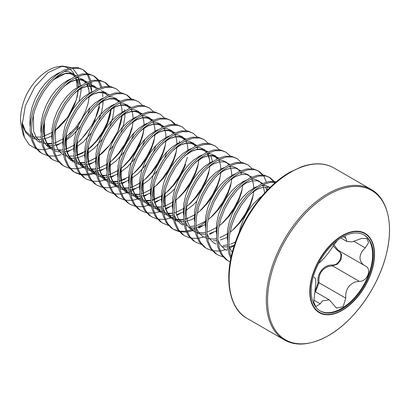 <?xml version="1.0" encoding="UTF-8"?>
<svg xmlns="http://www.w3.org/2000/svg" width="410" height="410" viewBox="0 0 410 410"><rect width="100%" height="100%" fill="white"/><g stroke="black" fill="none" stroke-linecap="round" stroke-linejoin="round"><path stroke-width="0.61" d="M47.703 155.713L42.476 153.694L39.637 151.956L34.706 146.775L31.473 139.595L30.099 130.81L30.632 120.929L33.02 110.5L37.105 100.117L42.619 90.374L49.221 81.821L56.498 74.943L64.006 70.12L71.284 67.619L77.885 67.578L83.512 69.946L87.725 73.733M82.815 69.572L86.853 73.656M87.33 74.415L89.831 81.165M90.051 82.369L90.292 84.27M90.415 86.085L90.436 86.607M42.476 153.694L41.005 152.745L36.08 147.569L32.846 140.384L31.467 131.605L32 121.719L34.394 111.289L38.473 100.906L43.988 91.163L50.589 82.615L57.866 75.732L65.374 70.909L72.657 68.414L79.253 68.373L83.512 69.946M88.227 74.446L90.943 80.816M91.204 81.954L91.676 91.994M58.666 162.047L53.438 160.023L50.599 158.286L45.674 153.109L42.44 145.924L41.061 137.145L41.594 127.259L43.988 116.829L48.072 106.446L53.587 96.704L60.183 88.15L67.465 81.272L74.974 76.45L82.251 73.954L88.852 73.908L94.479 76.28L98.687 80.063M93.782 75.906L97.821 79.986M98.297 80.744L100.798 87.494M101.383 92.414L101.403 92.937M53.438 160.023L51.973 159.08L47.042 153.899L43.808 146.718L42.435 137.934L42.968 128.048L45.356 117.619L49.441 107.241L54.955 97.498L61.556 88.944L68.834 82.061L76.342 77.239L83.619 74.743L90.22 74.702L94.479 76.28M99.189 80.775L101.911 87.145M102.72 92.593L102.741 96.786M69.633 168.377L64.406 166.352L61.567 164.615L56.641 159.439L53.408 152.259L52.029 143.474L52.562 133.588L54.95 123.159L59.035 112.781L64.549 103.038L71.15 94.484L78.428 87.602L85.936 82.779L93.213 80.283L99.814 80.242L105.442 82.61L109.654 86.397M104.745 82.236L108.788 86.315M64.406 166.352L62.935 165.409L58.01 160.228L54.776 153.048L53.397 144.264L53.93 134.377L56.324 123.953L60.408 113.57L65.923 103.827L72.519 95.274L79.801 88.396L87.309 83.573L94.587 81.072L101.188 81.031L105.442 82.61M80.601 174.706L75.368 172.687L72.529 170.95L67.604 165.768L64.37 158.588L62.991 149.804L63.529 139.918L65.918 129.488L70.002 119.11L75.517 109.367L82.118 100.814L89.395 93.931L96.903 89.113L104.181 86.612L110.782 86.571L116.409 88.939L120.622 92.727M75.368 172.687L73.902 171.739L68.977 166.562L65.743 159.377L64.365 150.598L64.898 140.712L67.286 130.283L71.371 119.899L76.885 110.157L83.486 101.603L90.764 94.725L98.272 89.903L105.549 87.407L112.15 87.361L116.409 88.939M91.563 181.035L86.336 179.016L83.496 177.279L78.571 172.103L75.337 164.917L73.959 156.138L74.492 146.252L76.885 135.823L80.965 125.439L86.479 115.697L93.08 107.143L100.358 100.265L107.866 95.443L115.143 92.942L121.744 92.901L127.372 95.274L131.584 99.056M126.675 94.894L130.718 98.979M86.336 179.016L84.865 178.068L79.94 172.892L76.706 165.712L75.327 156.927L75.865 147.041L78.254 136.612L82.338 126.234L87.853 116.491L94.454 107.938L101.731 101.055L109.239 96.232L116.517 93.736L123.118 93.695L127.372 95.274M102.531 187.37L97.298 185.346L94.464 183.608L89.534 178.432L86.3 171.247L84.926 162.468L85.459 152.582L87.848 142.152L91.932 131.769L97.447 122.026L104.048 113.473L111.325 106.595L118.833 101.772L126.111 99.276L132.712 99.235L138.339 101.603L142.552 105.385M97.298 185.346L95.832 184.403L90.907 179.221L87.673 172.041L86.295 163.257L86.828 153.371L89.221 142.941L93.301 132.563L98.815 122.821L105.416 114.267L112.694 107.384L120.202 102.561L127.479 100.066L134.08 100.025L138.339 101.603M113.493 193.699L108.266 191.675L105.426 189.943L100.501 184.761L97.267 177.581L95.889 168.797L96.422 158.911L98.815 148.482L102.895 138.103L108.409 128.361L115.01 119.807L122.288 112.924L129.796 108.102L137.078 105.606L143.674 105.565L149.307 107.932L153.514 111.72M108.266 191.675L106.8 190.732L101.87 185.551L98.636 178.37L97.262 169.591L97.795 159.705L100.183 149.276L104.268 138.893L109.783 129.15L116.384 120.596L123.661 113.719L131.169 108.896L138.447 106.395L145.048 106.354L149.307 107.932M124.461 200.029L119.233 198.01L116.394 196.272L111.464 191.091L108.23 183.911L106.856 175.126L107.389 165.24L109.777 154.811L113.862 144.433L119.377 134.69L125.978 126.136L133.255 119.259L140.763 114.436L148.041 111.935L154.642 111.894L160.269 114.262L164.482 118.049M119.233 198.01L117.762 197.061L112.837 191.885L109.603 184.7L108.225 175.921L108.758 166.035L111.151 155.605L115.23 145.222L120.745 135.479L127.346 126.926L134.623 120.048L142.132 115.225L149.414 112.729L156.01 112.683L160.269 114.262M135.423 206.363L130.195 204.339L127.356 202.601L122.431 197.425L119.197 190.24L117.819 181.461L118.352 171.575L120.745 161.145L124.83 150.762L130.344 141.019L136.94 132.466L144.223 125.588L151.731 120.765L159.008 118.27L165.609 118.223L171.236 120.596L175.444 124.379M170.539 120.217L174.578 124.302M130.195 204.339L128.73 203.396L123.799 198.214L120.566 191.034L119.192 182.25L119.725 172.364L122.113 161.935L126.198 151.556L131.712 141.814L138.313 133.26L145.591 126.377L153.099 121.555L160.377 119.059L166.978 119.018L171.236 120.596M146.39 212.693L141.163 210.668L138.324 208.931L133.399 203.755L130.165 196.574L128.786 187.79L129.319 177.904L131.707 167.475L135.792 157.097L141.306 147.349L147.907 138.8L155.185 131.917L162.693 127.095L169.971 124.599L176.572 124.558L182.199 126.926L186.412 130.713M141.163 210.668L139.692 209.725L134.767 204.544L131.533 197.364L130.154 188.579L130.688 178.693L133.081 168.264L137.165 157.886L142.68 148.143L149.276 139.59L156.559 132.707L164.067 127.889L171.344 125.388L177.945 125.347L182.199 126.926M157.358 219.022L152.125 217.003L149.291 215.265L144.361 210.084L141.127 202.904L139.748 194.12L140.287 184.233L142.675 173.804L146.76 163.426L152.274 153.683L158.875 145.13L166.152 138.247L173.661 133.424L180.938 130.928L187.539 130.887L193.166 133.255L197.379 137.042M152.125 217.003L150.66 216.055L145.734 210.878L142.501 203.693L141.122 194.914L141.655 185.028L144.043 174.599L148.128 164.215L153.642 154.473L160.243 145.919L167.521 139.041L175.029 134.219L182.306 131.723L188.907 131.677L193.166 133.255M168.32 225.351L163.093 223.332L160.254 221.595L155.328 216.413L152.095 209.233L150.716 200.454L151.249 190.568L153.642 180.139L157.722 169.755L163.236 160.013L169.837 151.459L177.115 144.581L184.623 139.759L191.9 137.258L198.501 137.217L204.129 139.59L208.341 143.372M163.093 223.332L161.627 222.384L156.697 217.208L153.463 210.022L152.084 201.243L152.623 191.357L155.011 180.928L159.095 170.545L164.61 160.802L171.211 152.253L178.488 145.371L185.996 140.548L193.274 138.052L199.875 138.011L204.129 139.59M179.288 231.686L174.055 229.661L171.221 227.924L166.291 222.748L163.057 215.563L161.684 206.784L162.216 196.897L164.605 186.468L168.689 176.085L174.204 166.342L180.805 157.788L188.082 150.911L195.59 146.088L202.868 143.592L209.469 143.546L215.096 145.919L219.309 149.701M174.055 229.661L172.589 228.718L167.664 223.537L164.43 216.357L163.052 207.573L163.585 197.687L165.978 187.257L170.058 176.879L175.572 167.136L182.173 158.583L189.451 151.7L196.959 146.877L204.236 144.381L210.837 144.34L215.096 145.919M190.25 238.015L185.023 235.991L182.183 234.259L177.258 229.077L174.024 221.897L172.646 213.113L173.179 203.227L175.572 192.797L179.657 182.419L185.166 172.677L191.767 164.123L199.045 157.24L206.558 152.417L213.835 149.922L220.436 149.881L226.064 152.248L230.271 156.036M185.023 235.991L183.557 235.048L178.627 229.866L175.393 222.686L174.019 213.902L174.552 204.021L176.941 193.592L181.025 183.208L186.54 173.466L193.141 164.912L200.418 158.034L207.926 153.212L215.204 150.711L221.805 150.67L226.064 152.248M201.218 244.345L195.99 242.325L193.151 240.588L188.226 235.407L184.992 228.226L183.613 219.442L184.146 209.556L186.535 199.127L190.619 188.749L196.134 179.006L202.735 170.452L210.012 163.57L217.52 158.752L224.798 156.251L231.399 156.21L237.026 158.578L241.239 162.365M195.99 242.325L194.519 241.377L189.594 236.201L186.36 229.016L184.982 220.237L185.515 210.35L187.908 199.921L191.993 189.538L197.502 179.795L204.103 171.242L211.381 164.364L218.894 159.541L226.171 157.045L232.772 156.999L237.026 158.578M212.18 250.674L206.953 248.655L204.113 246.917L199.188 241.741L195.954 234.556L194.576 225.777L195.114 215.891L197.502 205.461L201.587 195.078L207.101 185.335L213.697 176.782L220.98 169.904L228.488 165.081L235.765 162.58L242.366 162.539L247.994 164.912L252.201 168.695M206.953 248.655L205.487 247.707L200.562 242.53L197.328 235.35L195.949 226.566L196.482 216.68L198.87 206.25L202.955 195.872L208.47 186.13L215.071 177.576L222.348 170.693L229.856 165.871L237.134 163.375L243.735 163.334L247.994 164.912M223.148 257.008L217.92 254.984L215.081 253.247L210.156 248.07L206.922 240.885L205.543 232.106L206.076 222.22L208.47 211.791L212.549 201.407L218.064 191.665L224.665 183.111L231.942 176.233L239.45 171.411L246.728 168.915L253.329 168.874L258.956 171.242L263.169 175.024M258.259 170.867L262.303 174.947M217.92 254.984L216.449 254.041L211.524 248.86L208.29 241.68L206.912 232.895L207.45 223.009L209.838 212.58L213.923 202.202L219.437 192.459L226.033 183.905L233.316 177.023L240.824 172.2L248.101 169.704L254.702 169.663L258.956 171.242M263.671 175.741L266.392 182.107M267.202 187.554L267.264 190.245M230.174 261.995L226.048 259.581L221.118 254.4L217.884 247.22L216.506 238.435L217.044 228.549L219.432 218.12L223.517 207.742L229.031 197.999L235.632 189.446L242.91 182.563L250.418 177.74L257.695 175.244L264.296 175.203L269.923 177.571L274.136 181.358M269.226 177.197L273.265 181.276M273.742 182.035L274.459 183.378M228.882 261.313L227.417 260.37L222.492 255.189L219.258 248.009L217.879 239.23L218.412 229.344L220.805 218.914L224.885 208.531L230.399 198.788L237 190.235L244.278 183.357L251.786 178.534L259.064 176.034L265.665 175.992L269.923 177.571M274.638 182.071L275.105 182.819M230.82 258.566L228.852 253.549L227.473 244.765L228.006 234.879L230.399 224.454L234.479 214.071L239.993 204.329L246.594 195.775L253.872 188.897L261.38 184.075L268.663 181.574L276.319 181.784M231.143 257.044L230.22 254.338L228.841 245.559L229.38 235.673L231.768 225.244L235.852 214.86L241.367 205.118L247.968 196.564L255.245 189.686L262.754 184.864L270.031 182.368L275.838 182.194M78.551 125.388L75.881 128.945L68.439 137.012L65.595 139.508M59.921 143.659L56.17 145.832M99.661 106.728L96.76 115.333L91.835 125.229L85.475 134.485L78.976 141.655M74.599 145.524L73.677 146.257M70.889 149.988L67.132 152.166M63.371 153.893L62.479 154.242M61.064 154.734L55.78 155.964M54.802 156.082L48.523 155.877M110.628 113.057L107.727 121.667L102.797 131.559L96.442 140.814L90.267 147.672M124.671 109.444L124.63 110.187M92.819 162.652L89.067 164.825M87.048 165.809L86.51 166.05M85.306 166.557L84.409 166.901M82.994 167.393L77.715 168.628M76.731 168.746L70.453 168.541M132.558 125.721L129.657 134.326L124.732 144.223L118.372 153.478L112.196 160.33M96.104 171.59L94.182 172.374M92.686 172.902L88.314 174.009M87.309 174.163L80.883 174.214M80.047 174.081L74.692 172.272M103.786 168.982L100.03 171.154M96.268 172.887L95.371 173.235M93.962 173.727L88.678 174.957M87.699 175.075L81.416 174.87M143.52 132.051L140.62 140.656L135.695 150.552L129.34 159.808L123.164 166.665M114.749 175.311L110.997 177.489M107.236 179.221L106.339 179.565M104.924 180.057L99.645 181.287M98.661 181.404L92.383 181.199M154.488 138.38L151.587 146.99L146.662 156.881L140.302 166.137L134.126 172.994M125.716 181.64L121.96 183.818M119.945 184.802L119.407 185.043M118.198 185.551L117.306 185.894M115.892 186.386L110.608 187.616M109.629 187.734L103.346 187.534M165.45 144.715L162.555 153.32L157.624 163.211L151.269 172.472L145.094 179.324M136.679 187.975L130.37 191.373M129.165 191.88L128.268 192.228M126.854 192.715L121.575 193.95M120.591 194.068L114.313 193.863M176.418 151.044L173.517 159.649L168.592 169.545L162.232 178.801L156.061 185.653M179.498 141.101L179.457 141.839M147.646 194.304L143.889 196.482M140.133 198.209L139.236 198.558M137.821 199.05L132.538 200.28M131.559 200.398L125.281 200.193M187.385 157.373L184.485 165.983L179.554 175.875L173.199 185.13L167.024 191.982M158.614 200.633L154.857 202.812M151.095 204.544L143.505 206.609M142.526 206.727L136.243 206.527M198.348 163.708L195.447 172.313L190.522 182.204L184.162 191.46L177.991 198.317M169.576 206.968L165.825 209.141M163.805 210.125L163.267 210.366M162.063 210.873L161.166 211.217M159.751 211.709L154.473 212.939M153.489 213.056L147.21 212.857M209.315 170.037L206.414 178.642L201.489 188.538L195.129 197.794L188.954 204.646M180.543 213.297L176.787 215.47M174.773 216.459L174.229 216.7M173.025 217.203L172.128 217.551M170.719 218.043L165.435 219.273M164.456 219.391L158.173 219.186M220.278 176.367L217.377 184.971L212.452 194.868L206.097 204.124L199.921 210.976M231.245 182.696L228.344 191.306L223.419 201.197L217.059 210.453L210.561 217.628M206.184 221.497L201.494 224.916L196.036 227.996M194.791 228.57L192.869 229.354M191.373 229.882L187.001 230.984M185.996 231.143L179.575 231.189M178.734 231.055L173.379 229.251M202.473 225.956L198.717 228.134M194.955 229.866L194.063 230.21M192.649 230.702L187.365 231.932M186.386 232.05L180.108 231.85M242.207 189.025L239.312 197.635L234.382 207.527L228.027 216.782L221.851 223.64M213.436 232.291L209.684 234.464M205.922 236.196L205.026 236.539M203.611 237.031L198.332 238.266M197.348 238.384L191.07 238.179M253.175 195.36L250.274 203.965L245.349 213.861L238.989 223.117L232.813 229.969M234.218 245.667L229.595 248.111M227.852 248.86L226.955 249.203M225.541 249.695L220.262 250.925M219.283 251.043L213 250.838M62.305 66.092L58.533 66.61A40.447 23.355 120 0 0 26.445 94.715C22.299 103.858 20.321 112.796 20.5 121.534L22.893 133.701L24.436 137.483L22.119 125.024L25.348 105.806L34.783 86.874L48.16 72.56L62.305 66.092L71.504 67.583M72.77 68.393L77.813 75.209M78.228 76.383L79.448 85.101M76.926 86.838A40.447 23.355 120 0 0 75.589 77.623M75.138 76.368A40.447 23.355 120 0 0 69.782 69.126M68.516 68.301A40.447 23.355 120 0 0 60.413 66.44M328.533 335.529A86.223 49.779 -60 0 1 267.566 300.33A86.223 49.779 -60 0 1 328.533 194.729A86.223 49.779 -60 0 1 389.5 229.928A86.223 49.779 -60 0 1 328.533 335.529M342.155 235.601A45.792 26.44 -60 0 1 374.535 254.297A45.792 26.44 -60 0 1 342.155 310.385A45.792 26.44 -60 0 1 309.776 291.689A45.792 26.44 -60 0 1 342.155 235.601M315.152 291.115L318.068 282.767C316.592 273.69 324.013 264.506 332.315 265.039C339.67 265.557 344.344 253.467 337.85 250.771L333.217 246.056M311.19 290.921A43.855 25.317 120 0 0 320.271 310.995A43.855 25.317 120 0 0 354.066 299.249A43.855 25.317 120 0 0 373.208 255.112A43.855 25.317 120 0 0 364.126 235.038A43.855 25.317 120 0 0 330.332 246.789A43.855 25.317 120 0 0 311.19 290.921M319.964 310.816A43.855 25.317 120 0 0 353.651 298.68A43.855 25.317 120 0 0 372.593 254.759A43.855 25.317 120 0 0 363.813 234.863M314.132 277.211L314.296 277.314C315.3 277.77 315.797 279.763 315.792 283.295L313.742 302.206L315.777 306.531L320.277 303.851L322.327 300.945L329.286 299.838L336.502 308.12L343.134 306.675L345.753 298.162C345.235 290.254 348.367 284.863 355.157 281.993L359.283 281.332C367.211 281.926 372.306 268.827 365.259 265.926L338.106 250.259L333.258 243.888M365.459 266.039L365.259 265.926C361.943 264.137 360.19 261.421 360 257.772C360.19 254.138 361.943 250.843 365.259 247.891L368.554 242.623L366.996 238.569L361.666 238.425L352.052 241.869L346.952 241.49L345.189 236.355M337.358 240.439L333.801 245.083C330.327 250.879 323.285 259.632 320.277 261.908L319.123 262.984M338.978 250.761L341.576 254.543L341.007 259.755L337.45 264.158L332.489 265.864L328.302 266.49C321.44 269.298 318.329 274.7 318.965 282.69L315.474 291.858M318.068 282.767L318.965 282.69L345.753 298.162M332.315 265.039A0.697 0.328 -90.2 0 0 332.489 265.864L359.283 281.332M338.409 250.438A0.697 0.389 -62 0 0 337.85 250.771M43.778 149.619A46.335 26.752 -60 0 1 43.096 149.696L37.238 149.158M36.316 148.907L29.264 144.786L24.436 137.483M43.096 149.696L43.793 149.655M44.787 149.558L50.087 148.394M247.133 318.406A86.843 50.138 -60 0 1 233.818 248.819A86.843 50.138 -60 0 1 290.552 172.292A86.843 50.138 -60 0 1 333.971 167.992L371.132 189.446A86.843 50.138 -60 0 0 327.713 193.751A86.843 50.138 -60 0 0 270.979 270.272A86.843 50.138 -60 0 0 284.294 339.859L247.133 318.406C229.513 309.268 222.82 278.144 234.863 243.699C244.632 214.076 267.059 185.059 289.855 172.226L301.832 166.665C314.567 162.468 325.279 162.913 333.971 167.992M342.196 310.073A45.382 26.199 -60 0 1 310.109 291.546A45.382 26.199 -60 0 1 342.196 235.965A45.382 26.199 -60 0 1 374.289 254.492A45.382 26.199 -60 0 1 342.196 310.073M313.65 300.028L320.277 303.851M354.055 241.423L365.259 247.891M343.149 236.678L345.753 238.179M239.112 232.706L240.45 227.371L243.719 218.822L248.163 210.791L253.498 203.739L259.386 198.056L261.846 196.221M232.255 252.406L228.888 246.364M227.478 240.398L227.242 237.779L227.601 229.631L229.487 221.041L232.757 212.488L237.2 204.462L242.53 197.405L248.419 191.726L254.497 187.729L257.008 186.611M261.626 185.443L265.721 185.561L270.082 187.421M226.955 250.413L224.321 248.911L220.206 244.621L217.92 240.034M216.516 234.069L216.275 231.45L216.639 223.301L218.52 214.712L221.789 206.158L226.233 198.132L231.568 191.075L237.457 185.392L243.535 181.399L246.041 180.282M250.664 179.114L254.753 179.226L259.197 181.153L261.795 183.87M262.492 184.992L263.476 187.155M263.579 187.437L264.686 192.997M235.432 242.049L230.738 244.083M229.579 244.457L228.811 244.673M227.483 244.99L223.076 245.487M215.988 244.083L213.354 242.576L209.243 238.287L206.958 233.705M205.548 227.734L205.308 225.116L205.671 216.972L207.552 208.382L210.827 199.829L215.27 191.798L220.6 184.746L226.489 179.062L232.567 175.065L235.079 173.953M239.696 172.784L243.791 172.897L248.234 174.824L250.833 177.54M251.525 178.663L252.509 180.825M252.611 181.107L253.385 184.064L253.805 188.948M253.744 190.916L253.708 191.409M253.703 191.48L252.545 198.481L249.818 206.584L245.703 214.65L240.419 222.189L234.238 228.759L230.287 232.034M230.235 232.07L229.969 232.265M228.226 233.485L219.775 237.754M216.516 238.661L213.856 239.066L207.568 238.63M206.276 238.246L202.391 236.247L198.276 231.957L195.99 227.371M194.581 221.405L194.345 218.786L194.704 210.643L196.59 202.048L199.86 193.499L204.303 185.469L209.638 178.417L215.527 172.733L221.605 168.736L224.111 167.618M228.734 166.455L232.824 166.568L237.267 168.489L239.865 171.211M240.562 172.333L241.546 174.496M242.817 181.399L242.838 182.619M242.776 184.587L242.746 185.079M242.74 185.151L241.577 192.152L238.851 200.254L234.735 208.321L229.451 215.86L223.276 222.425L219.319 225.7M219.273 225.736L219.001 225.936M217.259 227.155L208.808 231.424M208.644 231.481L206.881 232.014M205.553 232.326L202.888 232.736L196.6 232.301M195.309 231.916L191.424 229.918L187.308 225.628L185.028 221.041M183.618 215.076L183.378 212.457L183.741 204.308L185.622 195.719L188.892 187.165L193.335 179.139L198.671 172.082L204.559 166.398L210.637 162.406L213.144 161.289M217.766 160.12L221.861 160.238L226.305 162.16L228.903 164.876M229.595 166.004L230.579 168.167M230.681 168.448L231.455 171.406L231.875 176.29M231.814 178.258L231.778 178.75M231.773 178.816L230.615 185.817L227.888 193.925L223.773 201.986L218.484 209.53L212.308 216.096L208.352 219.37M208.306 219.406L208.034 219.606M206.297 220.826L197.845 225.095M197.681 225.146L195.918 225.679M194.586 225.997L190.184 226.494M183.096 225.09L180.461 223.583L176.346 219.299L174.06 214.712M172.651 208.746L172.415 206.127L172.774 197.979L174.66 189.389L177.93 180.836L182.373 172.805L187.703 165.753L193.592 160.069L199.67 156.077L202.181 154.959M206.799 153.791L210.894 153.904L215.337 155.831L217.935 158.547M218.632 159.669L219.616 161.832M219.714 162.114L220.493 165.076L220.908 169.955M220.846 171.928L220.816 172.42M220.811 172.487L219.647 179.488L216.921 187.59L212.805 195.657L207.522 203.201L201.346 209.766L197.389 213.041M197.338 213.077L197.072 213.277M195.329 214.491L186.878 218.761M186.714 218.817L184.951 219.35M183.624 219.668L180.959 220.073L174.67 219.637M173.379 219.253L169.494 217.254L165.379 212.964L163.093 208.382M161.689 202.412L161.448 199.793L161.812 191.649L163.692 183.055L166.962 174.506L171.406 166.475L176.741 159.423L182.629 153.74L188.708 149.742L191.214 148.63M195.836 147.462L199.931 147.574L204.672 149.732M206.199 151.208L206.968 152.218M207.665 153.34L208.649 155.503M209.074 156.81L209.946 163.626M209.879 165.594L209.848 166.086M209.843 166.158L208.68 173.158L205.953 181.261L201.843 189.328L196.554 196.867L190.378 203.437L186.422 206.707M186.376 206.748L186.104 206.942M184.367 208.162L175.91 212.431M175.752 212.488L173.989 213.021M172.656 213.338L168.249 213.835M161.161 212.431L158.526 210.924L154.416 206.635L152.13 202.048M150.721 196.082L150.485 193.464L150.844 185.32L152.73 176.725L156 168.177L160.443 160.146L165.773 153.094L171.662 147.41L177.74 143.413L180.251 142.296M184.869 141.132L188.964 141.245L193.407 143.167L196.006 145.888M196.697 147.011L197.681 149.173M198.917 159.264L198.881 159.756M198.876 159.828L197.717 166.824L194.991 174.932L190.875 182.993L185.592 190.537L179.411 197.102L175.459 200.377M166.168 205.651L164.948 206.102M164.784 206.158L163.021 206.686M161.694 207.004L157.286 207.501M150.198 206.097L147.564 204.595L143.449 200.305L141.163 195.719M139.759 189.753L139.518 187.134L139.882 178.986L141.763 170.396L145.032 161.842L149.476 153.817L154.811 146.76L160.7 141.076L166.778 137.083L169.284 135.966M173.907 134.798L177.996 134.91L182.44 136.837L185.038 139.554M185.735 140.681L186.719 142.839M186.822 143.121L187.595 146.083L188.011 150.962M187.949 152.935L187.918 153.427M185.648 164.287L184.023 168.602L179.913 176.664L174.624 184.208L168.448 190.773L164.492 194.048M164.446 194.084L164.174 194.284M162.432 195.503L153.981 199.772M153.817 199.824L152.054 200.357M150.726 200.674L146.319 201.172M139.231 199.767L136.597 198.261L132.486 193.976L130.201 189.389M128.791 183.419L128.55 180.8L128.914 172.656L130.795 164.067L134.07 155.513L138.508 147.482L143.843 140.43L149.732 134.746L155.81 130.749L158.321 129.637M162.939 128.468L167.034 128.581L171.477 130.508L174.076 133.224M174.768 134.347L175.752 136.51M175.854 136.791L176.628 139.754L177.048 144.633M176.987 146.606L176.951 147.098M176.946 147.164L175.787 154.165L173.061 162.268L168.946 170.334L163.657 177.873L157.481 184.444L153.53 187.718M153.478 187.754L153.207 187.954M151.469 189.169L143.018 193.438M139.759 194.345L135.356 194.842M127.469 193.054L125.634 191.931L121.519 187.642L119.233 183.06M117.824 177.089L117.588 174.47L117.947 166.327L119.833 157.732L123.102 149.184L127.546 141.153L132.881 134.101L138.77 128.417L144.848 124.42L147.354 123.307M151.972 122.139L156.066 122.252L160.51 124.174L163.108 126.895M163.805 128.017L164.789 130.18M164.887 130.462L165.666 133.419L166.081 138.303M166.019 140.271L165.988 140.763M165.983 140.835L164.82 147.836L162.093 155.938L157.978 164.005L152.694 171.544L146.519 178.114L142.562 181.384M142.511 181.42L142.244 181.62M140.502 182.839L132.051 187.109M131.887 187.165L130.124 187.698M128.796 188.016L124.389 188.513M117.301 187.109L114.667 185.602L110.551 181.312L108.271 176.725M106.861 170.76L106.62 168.141L106.984 159.992L108.865 151.403L112.135 142.849L116.578 134.823L121.913 127.766L127.802 122.088L133.88 118.09L136.386 116.973M141.009 115.804L145.104 115.922L149.547 117.844L152.146 120.566M152.838 121.688L153.822 123.851M153.924 124.133L154.698 127.09L155.118 131.974M155.057 133.942L155.021 134.434M155.016 134.506L153.858 141.501L151.131 149.609L147.016 157.671L141.727 165.215L135.551 171.78L131.595 175.055M125.347 178.965L121.088 180.779M120.924 180.836L119.161 181.363M117.829 181.681L113.426 182.178M106.333 180.774L103.704 179.272L99.589 174.983L97.303 170.396M95.894 164.43L95.658 161.812L96.017 153.663L97.903 145.073L101.173 136.52L105.616 128.494L110.946 121.437L116.835 115.753L122.913 111.761L125.424 110.644M130.042 109.475L134.137 109.588L138.58 111.515L141.178 114.231M141.875 115.353L142.859 117.516M142.957 117.798L143.736 120.76L144.151 125.639M144.089 127.612L144.059 128.105M144.053 128.171L142.89 135.172L140.164 143.274L136.048 151.341L130.764 158.885L124.589 165.45L120.632 168.725M120.581 168.761L120.314 168.961M118.572 170.176L110.121 174.445M109.957 174.501L108.194 175.034M106.867 175.352L102.459 175.849M95.371 174.445L92.737 172.938L88.621 168.648L86.336 164.067M84.931 158.096L84.691 155.477L85.054 147.333L86.935 138.744L90.205 130.19L94.648 122.159L99.984 115.107L105.872 109.424L111.95 105.426L114.457 104.314M119.079 103.146L123.169 103.258L127.612 105.185L130.211 107.902M130.908 109.024L131.892 111.187M131.994 111.469L132.768 114.426L133.188 119.31M133.122 121.278L133.091 121.77M133.086 121.842L131.923 128.843L129.196 136.945L125.086 145.012L119.797 152.551L113.621 159.121L109.665 162.396M109.619 162.432L109.347 162.626M107.605 163.846L99.153 168.115M98.994 168.172L97.231 168.705M95.899 169.022L91.492 169.52M84.404 168.115L81.769 166.609L77.659 162.319L75.373 157.732M73.964 151.767L73.728 149.148L74.087 141.004L75.973 132.41L79.243 123.861L83.686 115.83L89.016 108.778L94.905 103.094L100.983 99.097L103.494 97.98M108.112 96.816L112.207 96.929L116.65 98.851L119.248 101.572M119.94 102.695L120.924 104.857M121.027 105.139L121.801 108.096L122.221 112.981M122.159 114.949L122.124 115.441M122.118 115.512L120.96 122.513L118.234 130.616L114.118 138.683L108.834 146.221L102.654 152.786L98.702 156.061M98.651 156.097L98.385 156.297M96.642 157.517L88.191 161.786M88.027 161.842L86.264 162.375M84.937 162.688L80.529 163.185M73.441 161.781L70.807 160.279L66.692 155.99L64.406 151.403M62.996 145.437L62.761 142.818L63.125 134.67L65.005 126.08L68.275 117.526L72.719 109.501L78.054 102.444L83.942 96.76L90.021 92.768L92.527 91.65M101.091 90.569L105.985 92.752M111.156 109.178L109.993 116.179L107.266 124.286L103.156 132.348L97.867 139.892L91.691 146.457L87.735 149.732M83.245 152.694L77.224 155.457M52.034 139.103L51.793 136.489L52.157 128.34L54.038 119.751L57.308 111.197L61.751 103.166L67.086 96.114L72.975 90.431L79.053 86.438L81.564 85.321M86.182 84.152L90.277 84.265L95.017 86.423M61.126 150.347L58.599 150.526M51.511 149.122L48.877 147.615L44.762 143.326L42.476 138.744M41.067 132.773L40.831 130.154L41.19 122.011L43.076 113.416L46.345 104.868L50.789 96.837L56.124 89.785L62.012 84.101L68.086 80.104L70.597 78.992M75.214 77.823L79.309 77.936L83.753 79.858L86.351 82.579M87.048 83.701L88.129 86.146M88.606 87.735L89.324 93.987M89.262 95.955L89.231 96.447M89.226 96.519L88.063 103.52L85.336 111.623L81.221 119.689L75.937 127.228L69.761 133.798L65.805 137.068M65.754 137.104L65.487 137.304M63.745 138.524L55.294 142.793M55.13 142.849L53.367 143.382M52.039 143.7L47.632 144.197M40.544 142.793L37.91 141.286L33.794 136.996L31.514 132.41M30.104 126.444L29.863 123.825L30.227 115.681L32.108 107.087L35.378 98.538L39.821 90.507L45.156 83.456L51.045 77.772L57.123 73.774L59.629 72.657M64.252 71.494L68.347 71.606L73.088 73.759M77.167 79.817L77.941 82.774L78.361 87.658M78.3 89.626L78.264 90.118M78.259 90.19L77.1 97.185L74.374 105.293L70.259 113.355L64.97 120.899L58.794 127.464L54.837 130.739M250.843 193.566L257.239 189.312L263.128 187.221L268.463 187.139L269.964 187.534M239.881 187.237L246.277 182.978L252.165 180.887L257.495 180.81L262.774 183.424M263.727 184.403L264.722 185.73M265.639 187.365L266.818 190.711M234.315 245.37L229.046 246.794M227.627 246.974L221.805 246.671M228.913 180.902L235.309 176.648L241.198 174.558L246.533 174.481L251.812 177.094M226.494 237.667L220.375 239.983M216.664 240.644L213.379 240.696M217.951 174.573L224.342 170.319L230.235 168.228L235.565 168.151L240.844 170.76M216.254 230.968L209.407 233.649M205.697 234.315L199.455 233.91L196.738 232.977M195.385 232.285L194.166 231.501L190.05 227.212L187.324 221.282L186.119 214.04L186.791 203.893M206.983 168.243L213.379 163.99L219.268 161.899L224.603 161.817L229.877 164.43M205.287 224.634L198.44 227.319M194.729 227.98L188.907 227.678M196.021 161.909L202.412 157.655L208.3 155.564L213.636 155.487L218.914 158.101M194.842 218.028L190.43 220.052L185.182 221.467M183.767 221.651L177.52 221.246L174.809 220.313M173.456 219.622L172.236 218.837L168.12 214.548L165.394 208.618L164.19 201.377L164.861 191.229M185.053 155.58L191.449 151.326L197.338 149.235L202.668 149.158L207.947 151.767M208.9 152.745L209.669 153.74M210.812 155.708L212.462 161.56M196.81 201.33L193.12 205.015L186.16 210.361M183.357 211.975L176.51 214.661M172.8 215.322L169.52 215.373M166.978 215.014L163.841 213.984M162.493 213.292L161.268 212.508L157.158 208.218L154.432 202.289L153.222 195.047L153.899 184.9M174.086 149.25L180.482 144.996L186.371 142.905L191.706 142.829L196.984 145.437M172.39 205.646L165.548 208.326M161.837 208.987L155.59 208.587L152.874 207.655M151.526 206.963L150.306 206.174L146.191 201.889L143.464 195.959L142.26 188.718L142.931 178.57M163.124 142.921L169.52 138.667L175.408 136.576L180.738 136.494L186.017 139.108M174.88 188.672L171.19 192.357L164.225 197.697M161.427 199.311L154.58 201.997M150.87 202.658L147.59 202.714M145.048 202.355L141.911 201.32M140.558 200.628L139.338 199.844L135.223 195.555L132.497 189.625L131.292 182.383L131.964 172.241M152.156 136.586L158.552 132.333L164.441 130.242L169.776 130.165L175.055 132.778M150.982 192.705L146.57 194.729L141.322 196.144M139.907 196.328L133.66 195.924L130.944 194.991M129.596 194.299L128.376 193.515L124.261 189.225L121.534 183.296L120.33 176.054L121.001 165.906M141.194 130.257L147.585 126.003L153.473 123.912L158.808 123.835L164.087 126.444M166.885 151.869L164.651 157.952M157.23 170.811L149.26 179.693L141.593 185.469M140.015 186.376L135.602 188.4L130.231 189.835M128.94 189.999L122.698 189.594L119.981 188.661M118.628 187.97L117.409 187.185L113.293 182.896L110.567 176.966L109.362 169.725L110.034 159.577M130.226 123.928L136.622 119.674L142.511 117.583L147.846 117.501L153.12 120.115M155.918 145.54L153.683 151.623M146.262 164.482L138.293 173.363L130.626 179.139M129.047 180.041L124.64 182.071L119.264 183.506M117.972 183.665L111.73 183.265L109.014 182.332M107.666 181.64L106.441 180.851L102.331 176.566L99.604 170.632L98.4 163.39L99.071 153.248M119.259 117.598L125.655 113.339L131.543 111.248L136.878 111.171L142.157 113.785M144.955 139.21L142.721 145.294M135.295 158.152L127.325 167.034L119.664 172.81M118.085 173.712L113.672 175.736L108.424 177.156M107.01 177.335L100.763 176.935L98.046 175.998M96.698 175.306L95.479 174.522L91.363 170.232L88.637 164.302L87.432 157.061L88.104 146.918M108.296 111.264L114.692 107.01L120.581 104.919L125.911 104.842L131.19 107.456M133.988 132.881L131.753 138.964M124.332 151.823L116.363 160.705L108.696 166.475M107.118 167.382L102.71 169.407L97.334 170.842M96.042 171.006L89.8 170.601L87.084 169.668M85.736 168.976L84.511 168.192L80.401 163.903L77.674 157.973L76.465 150.731L77.136 140.584M97.329 104.934L103.725 100.681L109.613 98.59L114.949 98.513L120.227 101.121M124.912 112.76L124.906 116.435L123.702 124.092L120.791 132.63M113.365 145.488L109.086 150.685M96.155 161.048L91.743 163.077L86.367 164.512M85.08 164.676L78.833 164.272L76.117 163.339M74.769 162.647L73.549 161.863L69.433 157.573L66.707 151.644L65.503 144.402L66.174 134.254M86.367 98.605L92.762 94.351L98.651 92.26L103.981 92.178L109.26 94.792M113.944 106.431L113.939 110.105L112.735 117.762L109.824 126.3M102.403 139.159L94.433 148.041L86.766 153.817M85.188 154.719L80.78 156.748L75.404 158.183M74.113 158.342L68.291 158.04M75.399 92.27L81.795 88.017L87.684 85.926L93.019 85.849L98.297 88.463M102.982 100.096L102.977 103.771L101.772 111.433L98.861 119.971M91.435 132.83L83.466 141.711L75.799 147.487M74.225 148.389L69.813 150.414L64.565 151.828M63.145 152.013L56.903 151.608L54.187 150.675M52.839 149.983L51.619 149.199L47.504 144.909L44.777 138.98L43.573 131.738L44.244 121.591M64.437 85.941L70.827 81.687L76.716 79.596L82.051 79.519L87.33 82.128M88.283 83.107L89.764 85.244L91.866 92.101M90.128 107.553L87.894 113.637M80.473 126.5L72.503 135.377L64.836 141.153M63.258 142.06L58.845 144.084L53.602 145.499M52.183 145.683L46.361 145.376M53.469 79.612L59.865 75.358L65.754 73.267L71.084 73.19L76.362 75.799M77.316 76.778L78.802 78.915L80.898 85.772M81.052 87.438L81.047 91.112L79.161 101.224M52.29 135.725L47.883 137.755L42.507 139.19M41.215 139.349L34.973 138.949L32.257 138.016M30.909 137.324L29.684 136.535L25.574 132.251L22.847 126.321L22.13 123.292M70.766 132.225A46.335 26.752 -60 0 1 68.081 135.223M56.257 144.925A46.335 26.752 -60 0 1 55.924 145.119M52.331 147.016A46.335 26.752 -60 0 1 51.035 147.59M284.294 339.859C296.025 346.645 310.729 345.235 328.41 335.631C353.44 321.635 377.769 287.994 385.923 255.773C394.461 224.48 387.168 197.974 371.132 189.446M315.07 291.628L329.286 299.838M340.894 237.995L346.952 241.49M187.329 225.659L185.479 225.085M184.141 224.485L182.404 223.409L178.714 219.427L176.233 213.712L175.936 197.128M195.734 162.191L202.755 157.599L207.901 155.908L212.406 155.908L215.147 156.933L217.408 158.803M220.811 169.151L220.831 170.017M195.344 214.415L188.2 218.12L184.946 219.13M183.608 219.411L181.881 219.652L176.172 219.278L174.516 218.755M173.174 218.151L171.339 217.003L167.798 213.169L165.302 207.511L164.974 190.793M184.766 155.861L191.731 151.3L196.902 149.583L201.556 149.599L204.887 151.054L206.445 152.474M207.265 153.545L209.448 159.183L209.869 163.687M184.377 208.085L183.352 208.741M172.646 213.082L170.924 213.318L165.215 212.949L163.549 212.426M162.211 211.821L160.382 210.673L156.835 206.845L154.339 201.192L154.006 184.464M173.804 149.532L180.841 144.93L185.981 143.244L190.481 143.244L193.223 144.274L195.478 146.144M198.881 156.492L198.901 157.358M173.409 201.756L166.045 205.543L163.016 206.471M161.678 206.748L159.803 207.004L154.334 206.64L152.582 206.092M151.244 205.492L149.481 204.395L145.796 200.403L143.321 194.658L143.044 178.13M162.837 143.203L169.663 138.703L175.111 136.894L179.58 136.925L182.921 138.37L184.515 139.815M187.918 150.157L187.939 151.023M162.447 195.426L152.048 200.136M150.716 200.418L143.362 200.311L141.619 199.762M140.281 199.157L138.513 198.061L134.823 194.063L132.348 188.313L132.076 171.8M151.874 136.868L158.793 132.327L163.979 130.595L168.648 130.605L171.98 132.056L173.548 133.481M176.951 143.828L176.971 144.694M151.48 189.092L144.125 192.879L141.086 193.807M139.748 194.089L137.878 194.34L132.41 193.981L130.652 193.433M129.314 192.828L127.556 191.736L123.871 187.744L121.391 182.009L121.109 165.471M140.907 130.539L147.677 126.07L153.15 124.24L157.624 124.261L160.248 125.24L162.58 127.151M165.988 137.499L166.004 138.365M140.517 182.763L133.122 186.56L130.119 187.478M128.786 187.76L126.885 188.011L121.427 187.647L119.689 187.103M118.346 186.499L116.578 185.397L112.893 181.394L110.418 175.644L110.146 159.141M129.944 124.204L137.037 119.582L142.152 117.916L146.642 117.926L149.271 118.9L151.618 120.822M155.021 131.169L155.041 132.035M128.525 177.084L119.156 181.148M117.819 181.425L110.408 181.302L108.722 180.769M107.384 180.169L105.57 179.032L101.89 175.008L99.522 169.571L99.179 152.812M118.977 117.875L125.885 113.339L131.077 111.602L135.746 111.612L139.082 113.063L140.65 114.487M143.992 128.212L142.224 137.529L135.397 152.387L124.753 165.261L120.325 168.894M118.587 170.099L111.156 173.912L108.189 174.814M106.851 175.096L104.934 175.352L99.481 174.983L97.759 174.44M96.417 173.835L94.633 172.728L90.953 168.72L88.478 162.954L88.217 146.478M108.009 111.546L115.041 106.954L120.181 105.257L124.686 105.257L127.428 106.287L129.688 108.158M133.091 118.505L133.112 119.371M107.62 163.769L106.595 164.425M95.889 168.766L93.957 169.022L88.509 168.648L86.792 168.11M85.454 167.505L83.666 166.388L79.981 162.38L77.51 156.61L77.249 140.148M97.047 105.216L104.012 100.65L109.178 98.933L113.836 98.953L117.163 100.409L118.721 101.829M122.124 112.176L122.144 113.042M122.098 115L117.87 131.425L109.537 145.319L98.395 156.23M96.652 157.44L88.155 161.622M84.921 162.432L83.092 162.683L77.613 162.334L75.824 161.781M74.487 161.176L72.754 160.1L69.059 156.123L66.579 150.409L66.282 133.819M86.079 98.882L92.87 94.408L98.333 92.583L102.807 92.609L106.154 94.044L107.753 95.499M111.161 105.847L111.182 106.708M111.13 108.67L105.954 127.161L97.841 139.902L87.432 149.901M85.69 151.111L75.291 155.821M73.959 156.102L66.528 155.974L64.862 155.446M63.524 154.847L61.695 153.704L58.148 149.87L55.652 144.223L55.319 127.489M75.117 92.552L82 88.027L87.202 86.284L91.876 86.284L95.212 87.735L96.791 89.165M100.194 99.512L100.214 100.378M100.168 102.341L94.233 122.339L80.585 140.215L76.465 143.572M74.722 144.776L67.588 148.482L64.329 149.491M62.991 149.773L61.269 150.014L55.555 149.64L53.894 149.117M52.557 148.512L50.727 147.364L47.181 143.536L44.685 137.878L44.352 121.155M64.15 86.223L70.894 81.764L76.378 79.929L80.862 79.945L83.486 80.919L85.823 82.835M86.648 83.906L88.852 89.677L89.247 94.049M63.76 138.447L62.735 139.103M52.029 143.444L44.628 143.321L42.932 142.788M41.589 142.183L39.79 141.06L36.111 137.037L33.64 131.256L33.389 114.826M53.187 79.888L65.072 73.656L69.961 73.626L73.293 75.081L74.861 76.506M75.681 77.577L77.915 83.507L78.284 87.719M78.238 89.677L76.398 99.65L67.855 117.05L54.535 130.908M52.793 132.117L42.399 136.832M41.061 137.109L33.779 137.017L31.965 136.453M30.627 135.853L25.348 131.026L22.15 122.554"/></g></svg>
